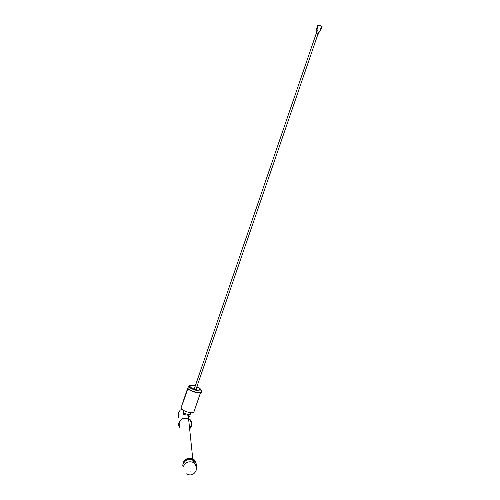 <?xml version="1.0" encoding="UTF-8"?>
<svg xmlns="http://www.w3.org/2000/svg" width="500" height="500" viewBox="0 0 500 500"><rect width="100%" height="100%" fill="white"/><g stroke="black" fill="none" stroke-linecap="round" stroke-linejoin="round"><path stroke-width="0.75" d="M317.925 34.237L318.288 33.95L317.719 33.731L317.519 34.319L316.806 34.05L317.013 33.456L316.1 33.169L317.069 30.356L316.519 29.388L316.219 29.631L316.881 30.031M317.587 27.363L317.638 27.694M317.394 26.019L316.994 27.706M317.625 27.338L317.531 27.694M317.631 27.713L316.975 27.231L317.694 25.156L319.2 25.488L319.65 25.006L322.106 26.669L321.381 28.763L320.975 28.637M322.106 26.669L321.394 28.744L320.763 28.613L321.1 29.131L320.475 30.925L319.481 31.256M320.781 25.512L321.287 26.3M319.637 25.006L318.675 25.281M319.069 25.438L319.6 25.025M316.975 27.231L317.856 25.038M317.606 27.331L317.144 27.113M316.569 29.887L316.581 29.506M317.956 34.144L317.688 33.819M317.013 33.456L316.225 33.525M319.913 31.131L320.475 30.925L319.306 30.994L320.487 30.906L321.1 29.131M316.831 27.862L317.744 27.613L317.706 27.256M316.075 32.769L316.1 33.169M316.069 32.763L316.2 33.606M317.481 27.675L316.919 29.312L317.462 30.281L316.85 30.506L316.087 32.725M316.85 30.506L316.319 32.237M316.919 29.312L316.519 29.388L317.131 27.613M188.344 386.3L187.869 388.844L188.344 386.3C189.713 389.012 200.688 392.294 201.806 390.337L201.569 392.456C199.281 393.569 190.856 391.163 187.963 388.556M187.869 388.844C190.756 391.45 199.181 393.856 201.469 392.744L201.569 392.456M187.844 388.688L183.131 402.344M201.9 390.194L199.963 389.644C199.1 391.05 191.144 388.65 190.169 386.688L188.325 386.156M200.487 392.969L196.088 405.613M189.731 415.081L190.544 412.725M183.25 410.238L183.075 410.737M184.156 410.75L183.319 413.194M182.919 402.287L183.506 401.356M199.556 389.9L199.919 388.844L200.963 389.787M188.625 386.244L189.55 385.662C190.444 385.006 192.35 385.106 195.269 385.975M196.931 386.587L200.556 389.025M189.438 385.831L190.15 385.913C190.912 385.312 192.6 385.394 195.206 386.156M199.919 388.844L196.869 386.775M189.875 386.6L190.075 386.012M187.763 388.013L183.219 401.275M188.438 386.188L189.344 385.756M194.013 411.637L193.837 412.144C192.519 414.375 180.931 410.513 181.038 407.875L182.925 402.287M196.281 465.863C196.381 463.162 195.206 461.175 192.763 459.913C188.412 458.544 185.225 459.906 183.194 463.988M195.119 463.869L192.894 461.037M196.244 464.506C195.944 462.3 194.775 460.694 192.738 459.675C188.388 458.312 185.206 459.669 183.175 463.75M196.188 464.087C195.944 461.812 194.769 460.144 192.669 459.094C188.331 457.731 185.15 459.087 183.125 463.162M188.631 419.206C191.081 420.825 191.919 423.05 191.144 425.887L189.581 428.319M179.613 427.744L179.112 422.719C181.144 418.656 184.306 417.369 188.594 418.844C191.438 420.538 192.438 422.981 191.588 426.181L189.656 429.019M196.131 463.619C195.863 461.456 194.744 459.85 192.763 458.812C188.394 457.35 185.169 458.681 183.1 462.812L182.794 465.5M182.931 410.037L183.375 414.487L188.1 415.225L190.075 416.362L188.169 415.831M182.025 409.35L180.3 410.05L178.225 412.95L178.206 416.8M191.681 426.037C192.55 422.706 191.481 420.194 188.475 418.5C184.156 417.113 180.994 418.45 178.988 422.512C178.388 424.412 178.594 426.181 179.625 427.831M178.444 415.681L179.188 414.806L178.175 417.85L178.444 415.681M190.812 414.494L190.55 412.725M189.812 414.85L183.331 413.288L183.012 410.087M189.869 414.694L190.075 416.362M319.419 25.481L319.1 25.425M321.169 28.606L321.887 26.531M320.725 25.712L319.594 25.275M318.206 25.1L317.494 27.175M320.312 30.631L320.875 28.994M318.288 33.95L319.306 30.994M319.469 31.288L318.506 34.081L319.481 31.269M317.462 30.281L316.45 33.237M316.85 27.812L316.238 29.588M190.306 471.131L189.975 471.044L190.306 471.131M196.306 469.719C197.1 466.431 196.012 463.963 193.038 462.325C188.656 460.95 185.444 462.325 183.4 466.438M318.025 33.95L195.869 389.675M316.288 33.344L194.181 389.156M319.65 25.006L320.788 25.456M317.069 30.362L316.544 29.431M316.831 27.856L316.219 29.631M189.906 386.613L190.15 385.913M189.55 385.662L188.456 386.163M200.438 392.969L193.837 412.144M192.763 459.913L193.038 462.325C195.987 464.45 196.988 467.25 196.031 470.731C193.856 474.95 190.625 475.988 186.337 473.837M192.669 459.094L192.738 459.675M192.763 458.812L188.594 418.844M188.1 415.225L188.475 418.5"/></g></svg>
